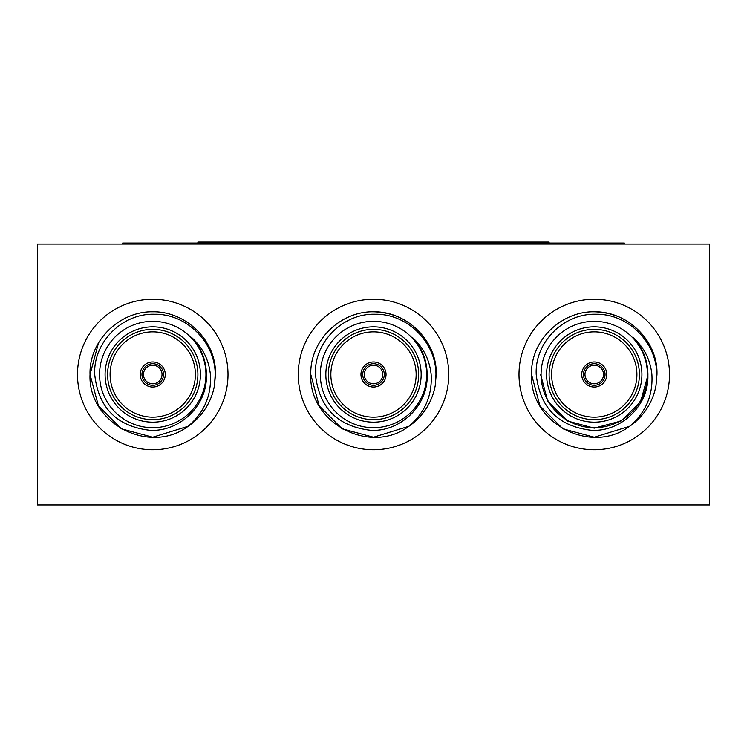 <?xml version="1.0" encoding="UTF-8"?>
<svg xmlns="http://www.w3.org/2000/svg" width="747" height="747" viewBox="0 0 747 747"><rect width="100%" height="100%" fill="white"/><g stroke="black" fill="none" stroke-linecap="round" stroke-linejoin="round"><path stroke-width="1.12" d="M122.639 244.054L122.639 243.055L624.361 243.055L624.361 244.054M197.899 243.055L197.899 242.047L549.101 242.047L549.101 243.055M551.613 374.499A42.644 42.644 0 0 0 594.257 417.153A42.644 42.644 0 0 0 636.902 374.499A42.644 42.644 0 0 0 594.257 331.855A42.644 42.644 0 0 0 551.613 374.499M605.042 374.499A10.785 10.785 0 0 1 594.257 385.293A10.785 10.785 0 0 1 583.472 374.499A10.785 10.785 0 0 1 594.257 363.714A10.785 10.785 0 0 1 605.042 374.499M584.976 374.499A9.281 9.281 0 0 0 594.257 383.781A9.281 9.281 0 0 0 603.539 374.499A9.281 9.281 0 0 0 594.257 365.218A9.281 9.281 0 0 0 584.976 374.499M641.916 374.499A47.659 47.659 0 0 1 594.257 422.167A47.659 47.659 0 0 1 546.589 374.499A47.659 47.659 0 0 1 594.257 326.841A47.659 47.659 0 0 1 641.916 374.499M549.101 374.499A45.156 45.156 0 0 0 594.257 419.655A45.156 45.156 0 0 0 639.413 374.499A45.156 45.156 0 0 0 594.257 329.352A45.156 45.156 0 0 0 549.101 374.499M581.717 374.499A12.54 12.54 0 0 0 594.257 387.049A12.54 12.54 0 0 0 606.797 374.499A12.54 12.54 0 0 0 594.257 361.959A12.54 12.54 0 0 0 581.717 374.499M629.646 426.276C590.718 455.623 529.278 422.858 531.537 374.499L539.941 405.864L562.902 428.815L594.257 437.219L629.646 426.276L594.257 437.219L562.902 428.815L539.941 405.864L531.537 374.499L539.941 405.864L562.902 428.815L594.257 437.219L629.646 426.276L594.257 437.219L562.902 428.815L539.941 405.864L531.537 374.499L539.941 405.864L562.902 428.815L594.257 437.219L629.646 426.276C645.697 412.652 653.111 395.396 651.888 374.499C650.329 359.624 643.998 347.215 632.905 337.28C642.728 347.766 647.733 360.175 647.92 374.499L647.901 375.946C648.639 405.63 621.28 431.747 591.811 430.337C558.448 426.537 539.922 407.927 536.215 374.499C534.6 342.266 563.808 313.124 596.003 314.244C628.227 313.647 656.809 342.425 656.716 374.499L656.015 385.415A62.711 62.711 0 0 1 629.646 426.276L594.257 437.219L562.902 428.815L539.941 405.864L531.537 374.499C530.445 340.763 560.978 311.163 594.257 311.788C627.536 311.163 658.07 340.763 656.968 374.499L656.015 385.415M647.434 374.499A53.186 53.186 0 0 0 594.257 321.322A53.186 53.186 0 0 0 541.071 374.499A53.186 53.186 0 0 0 594.257 427.686A53.186 53.186 0 0 0 647.434 374.499M531.537 374.499C530.445 340.763 560.978 311.163 594.257 311.788C627.536 311.163 658.07 340.763 656.968 374.499C658.07 340.763 627.536 311.163 594.257 311.788C560.978 311.163 530.445 340.763 531.537 374.499C530.445 340.763 560.978 311.163 594.257 311.788C627.536 311.163 658.07 340.763 656.968 374.499C658.07 340.763 627.536 311.163 594.257 311.788C560.978 311.163 530.445 340.763 531.537 374.499C530.445 340.763 560.978 311.163 594.257 311.788C627.536 311.163 658.07 340.763 656.968 374.499C658.07 340.763 627.536 311.163 594.257 311.788C560.978 311.163 530.445 340.763 531.537 374.499C530.445 340.763 560.978 311.163 594.257 311.788C627.536 311.163 658.07 340.763 656.968 374.499C658.07 340.763 627.536 311.163 594.257 311.788C560.978 311.163 530.445 340.763 531.537 374.499C530.445 340.763 560.978 311.163 594.257 311.788C616.639 312.442 634.25 322.078 647.079 340.707A62.711 62.711 0 0 0 646.192 339.343M330.856 374.499A42.644 42.644 0 0 0 373.5 417.153A42.644 42.644 0 0 0 416.144 374.499A42.644 42.644 0 0 0 373.5 331.855A42.644 42.644 0 0 0 330.856 374.499M384.285 374.499A10.785 10.785 0 0 1 373.5 385.293A10.785 10.785 0 0 1 362.715 374.499A10.785 10.785 0 0 1 373.5 363.714A10.785 10.785 0 0 1 384.285 374.499M364.219 374.499A9.281 9.281 0 0 0 373.5 383.781A9.281 9.281 0 0 0 382.781 374.499A9.281 9.281 0 0 0 373.5 365.218A9.281 9.281 0 0 0 364.219 374.499M421.159 374.499A47.659 47.659 0 0 1 373.5 422.167A47.659 47.659 0 0 1 325.841 374.499A47.659 47.659 0 0 1 373.5 326.841A47.659 47.659 0 0 1 421.159 374.499M328.344 374.499A45.156 45.156 0 0 0 373.5 419.655A45.156 45.156 0 0 0 418.656 374.499A45.156 45.156 0 0 0 373.5 329.352A45.156 45.156 0 0 0 328.344 374.499M360.96 374.499A12.54 12.54 0 0 0 373.5 387.049A12.54 12.54 0 0 0 386.04 374.499A12.54 12.54 0 0 0 373.5 361.959A12.54 12.54 0 0 0 360.96 374.499M425.435 339.343A62.711 62.711 0 0 1 426.322 340.707C413.493 322.078 395.891 312.442 373.5 311.788C340.221 311.163 309.688 340.763 310.789 374.499C308.52 422.858 369.961 455.623 408.898 426.276L373.5 437.219L342.145 428.815L319.184 405.864L310.789 374.499L319.184 405.864L342.145 428.815L373.5 437.219L408.898 426.276L373.5 437.219L342.145 428.815L319.184 405.864L310.789 374.499L319.184 405.864L342.145 428.815L373.5 437.219L408.898 426.276C424.94 412.652 432.354 395.396 431.14 374.499C429.572 359.624 423.25 347.215 412.148 337.28C421.971 347.766 426.976 360.175 427.163 374.499L427.144 375.946C427.882 405.63 400.523 431.747 371.054 430.337C337.691 426.537 319.165 407.927 315.458 374.499C313.843 342.266 343.05 313.124 375.246 314.244C407.479 313.647 436.052 342.425 435.959 374.499L435.258 385.415A62.711 62.711 0 0 1 408.898 426.276L373.5 437.219L342.145 428.815L319.184 405.864L310.789 374.499C309.688 340.763 340.221 311.163 373.5 311.788C406.779 311.163 437.312 340.763 436.211 374.499L435.258 385.415M426.686 374.499A53.186 53.186 0 0 0 373.5 321.322A53.186 53.186 0 0 0 320.314 374.499A53.186 53.186 0 0 0 373.5 427.686A53.186 53.186 0 0 0 426.686 374.499M310.789 374.499C309.688 340.763 340.221 311.163 373.5 311.788C406.779 311.163 437.312 340.763 436.211 374.499C437.312 340.763 406.779 311.163 373.5 311.788C340.221 311.163 309.688 340.763 310.789 374.499C309.688 340.763 340.221 311.163 373.5 311.788C406.779 311.163 437.312 340.763 436.211 374.499C437.312 340.763 406.779 311.163 373.5 311.788C340.221 311.163 309.688 340.763 310.789 374.499C309.688 340.763 340.221 311.163 373.5 311.788C406.779 311.163 437.312 340.763 436.211 374.499C437.312 340.763 406.779 311.163 373.5 311.788C340.221 311.163 309.688 340.763 310.789 374.499C309.688 340.763 340.221 311.163 373.5 311.788C406.779 311.163 437.312 340.763 436.211 374.499M110.098 374.499A42.644 42.644 0 0 0 152.743 417.153A42.644 42.644 0 0 0 195.387 374.499A42.644 42.644 0 0 0 152.743 331.855A42.644 42.644 0 0 0 110.098 374.499M163.528 374.499A10.785 10.785 0 0 1 152.743 385.293A10.785 10.785 0 0 1 141.958 374.499A10.785 10.785 0 0 1 152.743 363.714A10.785 10.785 0 0 1 163.528 374.499M143.461 374.499A9.281 9.281 0 0 0 152.743 383.781A9.281 9.281 0 0 0 162.024 374.499A9.281 9.281 0 0 0 152.743 365.218A9.281 9.281 0 0 0 143.461 374.499M200.411 374.499A47.659 47.659 0 0 1 152.743 422.167A47.659 47.659 0 0 1 105.084 374.499A47.659 47.659 0 0 1 152.743 326.841A47.659 47.659 0 0 1 200.411 374.499M107.587 374.499A45.156 45.156 0 0 0 152.743 419.655A45.156 45.156 0 0 0 197.899 374.499A45.156 45.156 0 0 0 152.743 329.352A45.156 45.156 0 0 0 107.587 374.499M140.203 374.499A12.54 12.54 0 0 0 152.743 387.049A12.54 12.54 0 0 0 165.283 374.499A12.54 12.54 0 0 0 152.743 361.959A12.54 12.54 0 0 0 140.203 374.499M188.141 426.276C149.204 455.623 87.772 422.858 90.032 374.499L98.436 405.864L121.388 428.815L152.743 437.219L188.141 426.276L152.743 437.219L121.388 428.815L98.436 405.864L90.032 374.499L98.436 405.864L121.388 428.815L152.743 437.219L188.141 426.276L152.743 437.219L121.388 428.815L98.436 405.864L90.032 374.499L98.436 405.864L121.388 428.815L152.743 437.219L188.141 426.276C204.183 412.652 211.597 395.396 210.383 374.499C208.824 359.624 202.493 347.215 191.391 337.28C201.223 347.766 206.219 360.175 206.405 374.499L206.387 375.946C207.124 405.63 179.766 431.747 150.296 430.337C116.943 426.537 98.408 407.927 94.701 374.499C93.086 342.266 122.293 313.124 154.489 314.244C186.722 313.647 215.304 342.425 215.201 374.499L214.501 385.415A62.711 62.711 0 0 1 188.141 426.276L152.743 437.219L121.388 428.815L98.436 405.864L90.032 374.499C88.93 340.763 119.464 311.163 152.743 311.788C186.022 311.163 216.555 340.763 215.463 374.499L214.501 385.415M205.929 374.499A53.186 53.186 0 0 0 152.743 321.322A53.186 53.186 0 0 0 99.566 374.499A53.186 53.186 0 0 0 152.743 427.686A53.186 53.186 0 0 0 205.929 374.499M90.032 374.499C88.93 340.763 119.464 311.163 152.743 311.788C186.022 311.163 216.555 340.763 215.463 374.499C216.555 340.763 186.022 311.163 152.743 311.788C119.464 311.163 88.93 340.763 90.032 374.499C88.93 340.763 119.464 311.163 152.743 311.788C186.022 311.163 216.555 340.763 215.463 374.499C216.555 340.763 186.022 311.163 152.743 311.788C119.464 311.163 88.93 340.763 90.032 374.499L98.436 343.144L90.032 374.499C88.93 340.763 119.464 311.163 152.743 311.788C186.022 311.163 216.555 340.763 215.463 374.499C216.555 340.763 186.022 311.163 152.743 311.788C119.464 311.163 88.93 340.763 90.032 374.499L98.436 343.144M205.574 340.707A62.711 62.711 0 0 0 204.678 339.343M298.24 374.499A75.26 75.26 0 0 0 373.5 449.759A75.26 75.26 0 0 0 448.76 374.499A75.26 75.26 0 0 0 373.5 299.248A75.26 75.26 0 0 0 298.24 374.499M77.492 374.499A75.26 75.26 0 0 0 152.743 449.759A75.26 75.26 0 0 0 228.003 374.499A75.26 75.26 0 0 0 152.743 299.248A75.26 75.26 0 0 0 77.492 374.499M518.997 374.499A75.26 75.26 0 0 0 594.257 449.759A75.26 75.26 0 0 0 669.508 374.499A75.26 75.26 0 0 0 594.257 299.248A75.26 75.26 0 0 0 518.997 374.499M709.65 244.054L709.65 504.953L37.35 504.953L37.35 244.054L709.65 244.054M640.73 347.672L642.299 350.586M647.051 364.9L647.92 374.649M647.91 375.265L640.73 401.335L621.084 420.972L594.257 428.162L567.421 420.972L547.784 401.335L540.595 374.499L547.784 401.335L567.421 420.972L594.257 428.162L621.084 420.972L640.73 401.335L647.91 375.265L640.73 401.335L621.084 420.972L594.257 428.162L567.421 420.972L547.784 401.335L540.595 374.499L547.784 401.335L567.421 420.972L594.257 428.162L621.084 420.972L640.73 401.335L647.91 375.265L640.73 401.335L621.084 420.972L594.257 428.162L567.421 420.972L547.784 401.335L540.595 374.499M419.973 347.672L421.541 350.586L419.973 347.672M426.294 364.9L427.163 374.499L426.294 364.9M199.216 347.672L200.784 350.586M205.537 364.9L206.405 374.499"/></g></svg>
